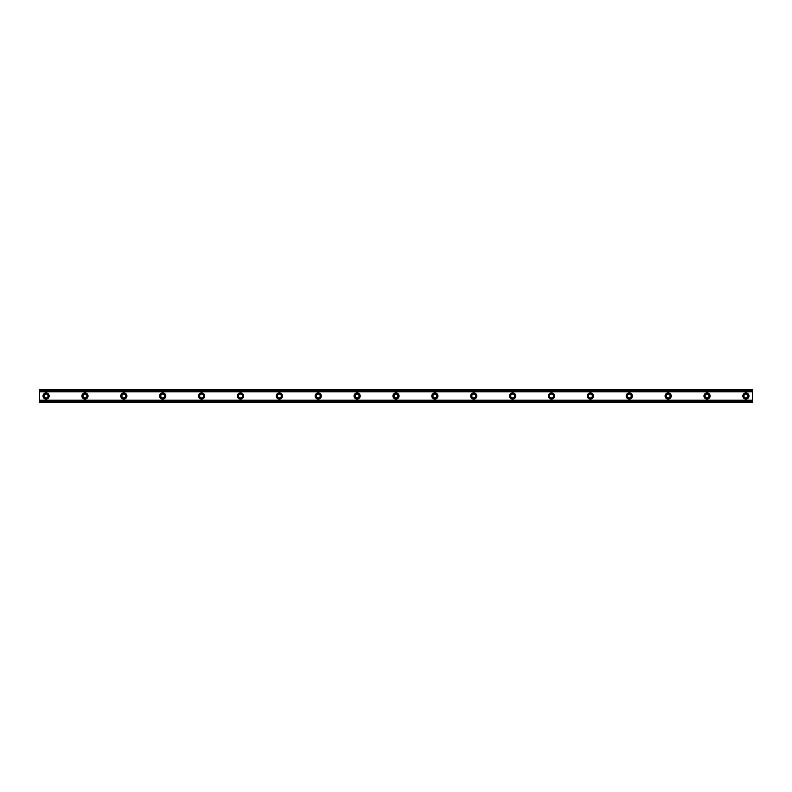 <?xml version="1.0" encoding="UTF-8"?>
<svg xmlns="http://www.w3.org/2000/svg" width="792" height="792" viewBox="0 0 792 792"><rect width="100%" height="100%" fill="white"/><g stroke="black" fill="none" stroke-linecap="round" stroke-linejoin="round"><path stroke-width="0.59" stroke-dasharray="3.96 2.97" d="M46.084 397.94A1.94 1.94 0 0 1 44.134 396A1.94 1.94 0 0 1 46.084 394.06A1.94 1.94 0 0 1 48.025 396A1.94 1.94 0 0 1 46.084 397.94M745.916 397.94A1.94 1.94 0 0 1 743.975 396A1.94 1.94 0 0 1 745.916 394.06A1.94 1.94 0 0 1 747.866 396A1.94 1.94 0 0 1 745.916 397.94M707.038 397.94A1.94 1.94 0 0 1 705.098 396A1.94 1.94 0 0 1 707.038 394.06A1.94 1.94 0 0 1 708.988 396A1.94 1.94 0 0 1 707.038 397.94M668.161 397.94A1.94 1.94 0 0 1 666.221 396A1.94 1.94 0 0 1 668.161 394.06A1.94 1.94 0 0 1 670.101 396A1.94 1.94 0 0 1 668.161 397.94M629.284 397.94A1.94 1.94 0 0 1 627.333 396A1.94 1.94 0 0 1 629.284 394.06A1.94 1.94 0 0 1 631.224 396A1.94 1.94 0 0 1 629.284 397.94M590.396 397.94A1.94 1.94 0 0 1 588.456 396A1.94 1.94 0 0 1 590.396 394.06A1.94 1.94 0 0 1 592.347 396A1.94 1.94 0 0 1 590.396 397.94M551.519 397.94A1.94 1.94 0 0 1 549.579 396A1.94 1.94 0 0 1 551.519 394.06A1.94 1.94 0 0 1 553.459 396A1.94 1.94 0 0 1 551.519 397.94M512.642 397.94A1.94 1.94 0 0 1 510.692 396A1.94 1.94 0 0 1 512.642 394.06A1.94 1.94 0 0 1 514.582 396A1.94 1.94 0 0 1 512.642 397.94M473.764 397.94A1.94 1.94 0 0 1 471.814 396A1.94 1.94 0 0 1 473.764 394.06A1.94 1.94 0 0 1 475.705 396A1.94 1.94 0 0 1 473.764 397.94M434.877 397.94A1.94 1.94 0 0 1 432.937 396A1.94 1.94 0 0 1 434.877 394.06A1.94 1.94 0 0 1 436.828 396A1.94 1.94 0 0 1 434.877 397.94M396 397.94A1.94 1.94 0 0 1 394.06 396A1.94 1.94 0 0 1 396 394.06A1.94 1.94 0 0 1 397.94 396A1.94 1.94 0 0 1 396 397.94M357.123 397.94A1.94 1.94 0 0 1 355.172 396A1.94 1.94 0 0 1 357.123 394.06A1.94 1.94 0 0 1 359.063 396A1.94 1.94 0 0 1 357.123 397.94M318.236 397.94A1.94 1.94 0 0 1 316.295 396A1.94 1.94 0 0 1 318.236 394.06A1.94 1.94 0 0 1 320.186 396A1.94 1.94 0 0 1 318.236 397.94M279.358 397.94A1.94 1.94 0 0 1 277.418 396A1.94 1.94 0 0 1 279.358 394.06A1.94 1.94 0 0 1 281.308 396A1.94 1.94 0 0 1 279.358 397.94M240.481 397.94A1.94 1.94 0 0 1 238.54 396A1.94 1.94 0 0 1 240.481 394.06A1.94 1.94 0 0 1 242.421 396A1.94 1.94 0 0 1 240.481 397.94M201.604 397.94A1.94 1.94 0 0 1 199.653 396A1.94 1.94 0 0 1 201.604 394.06A1.94 1.94 0 0 1 203.544 396A1.94 1.94 0 0 1 201.604 397.94M162.716 397.94A1.94 1.94 0 0 1 160.776 396A1.94 1.94 0 0 1 162.716 394.06A1.94 1.94 0 0 1 164.667 396A1.94 1.94 0 0 1 162.716 397.94M123.839 397.94A1.94 1.94 0 0 1 121.899 396A1.94 1.94 0 0 1 123.839 394.06A1.94 1.94 0 0 1 125.779 396A1.94 1.94 0 0 1 123.839 397.94M84.962 397.94A1.94 1.94 0 0 1 83.011 396A1.94 1.94 0 0 1 84.962 394.06A1.94 1.94 0 0 1 86.902 396A1.94 1.94 0 0 1 84.962 397.94M46.084 392.921A3.079 3.079 0 0 0 43.006 396A3.079 3.079 0 0 0 46.084 399.079A3.079 3.079 0 0 0 49.154 396A3.079 3.079 0 0 0 46.084 392.921M745.916 392.921A3.079 3.079 0 0 0 742.846 396A3.079 3.079 0 0 0 745.916 399.079A3.079 3.079 0 0 0 748.994 396A3.079 3.079 0 0 0 745.916 392.921M707.038 392.921A3.079 3.079 0 0 0 703.959 396A3.079 3.079 0 0 0 707.038 399.079A3.079 3.079 0 0 0 710.117 396A3.079 3.079 0 0 0 707.038 392.921M668.161 392.921A3.079 3.079 0 0 0 665.082 396A3.079 3.079 0 0 0 668.161 399.079A3.079 3.079 0 0 0 671.24 396A3.079 3.079 0 0 0 668.161 392.921M629.284 392.921A3.079 3.079 0 0 0 626.205 396A3.079 3.079 0 0 0 629.284 399.079A3.079 3.079 0 0 0 632.362 396A3.079 3.079 0 0 0 629.284 392.921M590.396 392.921A3.079 3.079 0 0 0 587.317 396A3.079 3.079 0 0 0 590.396 399.079A3.079 3.079 0 0 0 593.475 396A3.079 3.079 0 0 0 590.396 392.921M551.519 392.921A3.079 3.079 0 0 0 548.44 396A3.079 3.079 0 0 0 551.519 399.079A3.079 3.079 0 0 0 554.598 396A3.079 3.079 0 0 0 551.519 392.921M512.642 392.921A3.079 3.079 0 0 0 509.563 396A3.079 3.079 0 0 0 512.642 399.079A3.079 3.079 0 0 0 515.721 396A3.079 3.079 0 0 0 512.642 392.921M473.764 392.921A3.079 3.079 0 0 0 470.686 396A3.079 3.079 0 0 0 473.764 399.079A3.079 3.079 0 0 0 476.833 396A3.079 3.079 0 0 0 473.764 392.921M434.877 392.921A3.079 3.079 0 0 0 431.798 396A3.079 3.079 0 0 0 434.877 399.079A3.079 3.079 0 0 0 437.956 396A3.079 3.079 0 0 0 434.877 392.921M396 392.921A3.079 3.079 0 0 0 392.921 396A3.079 3.079 0 0 0 396 399.079A3.079 3.079 0 0 0 399.079 396A3.079 3.079 0 0 0 396 392.921M357.123 392.921A3.079 3.079 0 0 0 354.044 396A3.079 3.079 0 0 0 357.123 399.079A3.079 3.079 0 0 0 360.202 396A3.079 3.079 0 0 0 357.123 392.921M318.236 392.921A3.079 3.079 0 0 0 315.167 396A3.079 3.079 0 0 0 318.236 399.079A3.079 3.079 0 0 0 321.314 396A3.079 3.079 0 0 0 318.236 392.921M279.358 392.921A3.079 3.079 0 0 0 276.279 396A3.079 3.079 0 0 0 279.358 399.079A3.079 3.079 0 0 0 282.437 396A3.079 3.079 0 0 0 279.358 392.921M240.481 392.921A3.079 3.079 0 0 0 237.402 396A3.079 3.079 0 0 0 240.481 399.079A3.079 3.079 0 0 0 243.56 396A3.079 3.079 0 0 0 240.481 392.921M201.604 392.921A3.079 3.079 0 0 0 198.525 396A3.079 3.079 0 0 0 201.604 399.079A3.079 3.079 0 0 0 204.683 396A3.079 3.079 0 0 0 201.604 392.921M162.716 392.921A3.079 3.079 0 0 0 159.637 396A3.079 3.079 0 0 0 162.716 399.079A3.079 3.079 0 0 0 165.795 396A3.079 3.079 0 0 0 162.716 392.921M123.839 392.921A3.079 3.079 0 0 0 120.76 396A3.079 3.079 0 0 0 123.839 399.079A3.079 3.079 0 0 0 126.918 396A3.079 3.079 0 0 0 123.839 392.921M84.962 392.921A3.079 3.079 0 0 0 81.883 396A3.079 3.079 0 0 0 84.962 399.079A3.079 3.079 0 0 0 88.041 396A3.079 3.079 0 0 0 84.962 392.921M752.4 400.534L752.4 402.485L752.4 400.534L39.6 400.534L752.4 400.445M752.4 390.288L39.6 390.288L39.6 401.712L752.4 401.712L752.4 389.515L39.6 389.515L39.6 391.555L39.6 389.515L752.4 389.515L752.4 391.555L752.4 389.515L39.6 389.515L39.6 390.288M39.6 400.445L39.6 401.712M752.4 401.712L752.4 402.485L39.6 402.485L752.4 402.485L39.6 402.485L39.6 400.534M752.4 390.169L39.6 390.169M39.6 401.831L752.4 401.831M752.4 389.684L39.6 389.684M39.6 402.316L752.4 402.316M39.6 391.466L752.4 391.466M752.4 391.238L39.6 391.238M39.6 400.762L752.4 400.762M39.6 391.555L752.4 391.555"/><path stroke-width="1.19" d="M46.084 397.94A1.94 1.94 0 0 1 44.134 396A1.94 1.94 0 0 1 46.084 394.06A1.94 1.94 0 0 1 48.025 396A1.94 1.94 0 0 1 46.084 397.94M745.916 397.94A1.94 1.94 0 0 1 743.975 396A1.94 1.94 0 0 1 745.916 394.06A1.94 1.94 0 0 1 747.866 396A1.94 1.94 0 0 1 745.916 397.94M707.038 397.94A1.94 1.94 0 0 1 705.098 396A1.94 1.94 0 0 1 707.038 394.06A1.94 1.94 0 0 1 708.988 396A1.94 1.94 0 0 1 707.038 397.94M668.161 397.94A1.94 1.94 0 0 1 666.221 396A1.94 1.94 0 0 1 668.161 394.06A1.94 1.94 0 0 1 670.101 396A1.94 1.94 0 0 1 668.161 397.94M629.284 397.94A1.94 1.94 0 0 1 627.333 396A1.94 1.94 0 0 1 629.284 394.06A1.94 1.94 0 0 1 631.224 396A1.94 1.94 0 0 1 629.284 397.94M590.396 397.94A1.94 1.94 0 0 1 588.456 396A1.94 1.94 0 0 1 590.396 394.06A1.94 1.94 0 0 1 592.347 396A1.94 1.94 0 0 1 590.396 397.94M551.519 397.94A1.94 1.94 0 0 1 549.579 396A1.94 1.94 0 0 1 551.519 394.06A1.94 1.94 0 0 1 553.459 396A1.94 1.94 0 0 1 551.519 397.94M512.642 397.94A1.94 1.94 0 0 1 510.692 396A1.94 1.94 0 0 1 512.642 394.06A1.94 1.94 0 0 1 514.582 396A1.94 1.94 0 0 1 512.642 397.94M473.764 397.94A1.94 1.94 0 0 1 471.814 396A1.94 1.94 0 0 1 473.764 394.06A1.94 1.94 0 0 1 475.705 396A1.94 1.94 0 0 1 473.764 397.94M434.877 397.94A1.94 1.94 0 0 1 432.937 396A1.94 1.94 0 0 1 434.877 394.06A1.94 1.94 0 0 1 436.828 396A1.94 1.94 0 0 1 434.877 397.94M396 397.94A1.94 1.94 0 0 1 394.06 396A1.94 1.94 0 0 1 396 394.06A1.94 1.94 0 0 1 397.94 396A1.94 1.94 0 0 1 396 397.94M357.123 397.94A1.94 1.94 0 0 1 355.172 396A1.94 1.94 0 0 1 357.123 394.06A1.94 1.94 0 0 1 359.063 396A1.94 1.94 0 0 1 357.123 397.94M318.236 397.94A1.94 1.94 0 0 1 316.295 396A1.94 1.94 0 0 1 318.236 394.06A1.94 1.94 0 0 1 320.186 396A1.94 1.94 0 0 1 318.236 397.94M279.358 397.94A1.94 1.94 0 0 1 277.418 396A1.94 1.94 0 0 1 279.358 394.06A1.94 1.94 0 0 1 281.308 396A1.94 1.94 0 0 1 279.358 397.94M240.481 397.94A1.94 1.94 0 0 1 238.54 396A1.94 1.94 0 0 1 240.481 394.06A1.94 1.94 0 0 1 242.421 396A1.94 1.94 0 0 1 240.481 397.94M201.604 397.94A1.94 1.94 0 0 1 199.653 396A1.94 1.94 0 0 1 201.604 394.06A1.94 1.94 0 0 1 203.544 396A1.94 1.94 0 0 1 201.604 397.94M162.716 397.94A1.94 1.94 0 0 1 160.776 396A1.94 1.94 0 0 1 162.716 394.06A1.94 1.94 0 0 1 164.667 396A1.94 1.94 0 0 1 162.716 397.94M123.839 397.94A1.94 1.94 0 0 1 121.899 396A1.94 1.94 0 0 1 123.839 394.06A1.94 1.94 0 0 1 125.779 396A1.94 1.94 0 0 1 123.839 397.94M84.962 397.94A1.94 1.94 0 0 1 83.011 396A1.94 1.94 0 0 1 84.962 394.06A1.94 1.94 0 0 1 86.902 396A1.94 1.94 0 0 1 84.962 397.94M46.084 392.921A3.079 3.079 0 0 0 43.006 396A3.079 3.079 0 0 0 46.084 399.079A3.079 3.079 0 0 0 49.154 396A3.079 3.079 0 0 0 46.084 392.921M745.916 392.921A3.079 3.079 0 0 0 742.846 396A3.079 3.079 0 0 0 745.916 399.079A3.079 3.079 0 0 0 748.994 396A3.079 3.079 0 0 0 745.916 392.921M707.038 392.921A3.079 3.079 0 0 0 703.959 396A3.079 3.079 0 0 0 707.038 399.079A3.079 3.079 0 0 0 710.117 396A3.079 3.079 0 0 0 707.038 392.921M668.161 392.921A3.079 3.079 0 0 0 665.082 396A3.079 3.079 0 0 0 668.161 399.079A3.079 3.079 0 0 0 671.24 396A3.079 3.079 0 0 0 668.161 392.921M629.284 392.921A3.079 3.079 0 0 0 626.205 396A3.079 3.079 0 0 0 629.284 399.079A3.079 3.079 0 0 0 632.362 396A3.079 3.079 0 0 0 629.284 392.921M590.396 392.921A3.079 3.079 0 0 0 587.317 396A3.079 3.079 0 0 0 590.396 399.079A3.079 3.079 0 0 0 593.475 396A3.079 3.079 0 0 0 590.396 392.921M551.519 392.921A3.079 3.079 0 0 0 548.44 396A3.079 3.079 0 0 0 551.519 399.079A3.079 3.079 0 0 0 554.598 396A3.079 3.079 0 0 0 551.519 392.921M512.642 392.921A3.079 3.079 0 0 0 509.563 396A3.079 3.079 0 0 0 512.642 399.079A3.079 3.079 0 0 0 515.721 396A3.079 3.079 0 0 0 512.642 392.921M473.764 392.921A3.079 3.079 0 0 0 470.686 396A3.079 3.079 0 0 0 473.764 399.079A3.079 3.079 0 0 0 476.833 396A3.079 3.079 0 0 0 473.764 392.921M434.877 392.921A3.079 3.079 0 0 0 431.798 396A3.079 3.079 0 0 0 434.877 399.079A3.079 3.079 0 0 0 437.956 396A3.079 3.079 0 0 0 434.877 392.921M396 392.921A3.079 3.079 0 0 0 392.921 396A3.079 3.079 0 0 0 396 399.079A3.079 3.079 0 0 0 399.079 396A3.079 3.079 0 0 0 396 392.921M357.123 392.921A3.079 3.079 0 0 0 354.044 396A3.079 3.079 0 0 0 357.123 399.079A3.079 3.079 0 0 0 360.202 396A3.079 3.079 0 0 0 357.123 392.921M318.236 392.921A3.079 3.079 0 0 0 315.167 396A3.079 3.079 0 0 0 318.236 399.079A3.079 3.079 0 0 0 321.314 396A3.079 3.079 0 0 0 318.236 392.921M279.358 392.921A3.079 3.079 0 0 0 276.279 396A3.079 3.079 0 0 0 279.358 399.079A3.079 3.079 0 0 0 282.437 396A3.079 3.079 0 0 0 279.358 392.921M240.481 392.921A3.079 3.079 0 0 0 237.402 396A3.079 3.079 0 0 0 240.481 399.079A3.079 3.079 0 0 0 243.56 396A3.079 3.079 0 0 0 240.481 392.921M201.604 392.921A3.079 3.079 0 0 0 198.525 396A3.079 3.079 0 0 0 201.604 399.079A3.079 3.079 0 0 0 204.683 396A3.079 3.079 0 0 0 201.604 392.921M162.716 392.921A3.079 3.079 0 0 0 159.637 396A3.079 3.079 0 0 0 162.716 399.079A3.079 3.079 0 0 0 165.795 396A3.079 3.079 0 0 0 162.716 392.921M123.839 392.921A3.079 3.079 0 0 0 120.76 396A3.079 3.079 0 0 0 123.839 399.079A3.079 3.079 0 0 0 126.918 396A3.079 3.079 0 0 0 123.839 392.921M84.962 392.921A3.079 3.079 0 0 0 81.883 396A3.079 3.079 0 0 0 84.962 399.079A3.079 3.079 0 0 0 88.041 396A3.079 3.079 0 0 0 84.962 392.921M39.6 401.861L39.6 400.217L752.4 400.217L752.4 402.485L39.6 402.485L39.6 401.861L752.4 401.861M39.6 390.139L752.4 390.139L752.4 389.515L39.6 389.515L39.6 400.217M752.4 390.139L752.4 400.217M752.4 401.702L39.6 401.702M39.6 391.783L752.4 391.783M39.6 390.298L752.4 390.298"/></g></svg>
